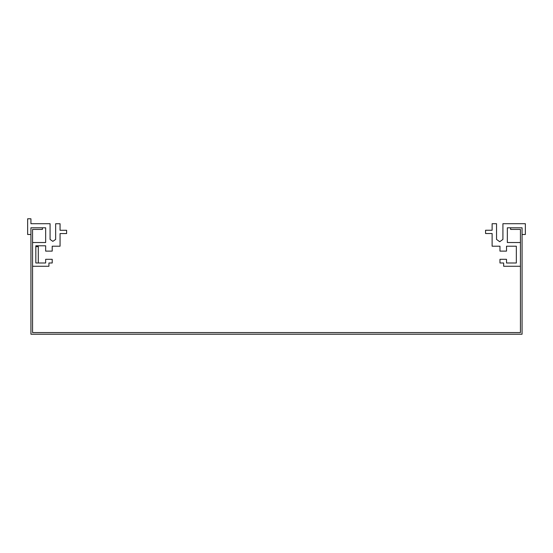 <?xml version="1.0" encoding="UTF-8"?>
<svg xmlns="http://www.w3.org/2000/svg" width="553" height="553" viewBox="0 0 553 553"><rect width="100%" height="100%" fill="white"/><g stroke="black" fill="none" stroke-linecap="round" stroke-linejoin="round"><path stroke-width="0.83" d="M522.073 334.212L30.927 334.212L30.927 227.795L42.387 227.795L42.387 229.433L32.565 229.433L32.565 332.574L520.435 332.574L520.435 229.433L510.613 229.433L510.613 227.795L522.073 227.795L522.073 334.212M32.565 266.269L32.565 242.532L45.657 242.532L45.657 227.795L30.927 227.795L30.927 234.507L27.65 234.507L27.65 218.788L30.927 218.788L30.927 223.702L50.081 223.702L50.081 239.421L52.853 241.357L55.646 239.449L55.646 223.737L60.063 223.737L60.063 230.283L66.616 230.283L66.616 233.56L60.063 233.56L60.063 246.209L52.21 246.209L52.21 251.124L45.657 251.124L45.657 245.802L35.834 245.802L35.834 262.993L45.657 262.993L45.657 259.309L52.21 259.309L52.21 262.993L48.934 262.993L48.934 266.269L32.565 266.269M38.288 262.993L38.288 246.624L35.834 246.624M496.539 239.421L499.725 241.709L496.539 239.421L499.725 241.709L496.539 239.421L499.725 241.709L496.539 239.421L496.539 223.702L492.115 223.702L492.115 230.248L485.569 230.248L485.569 233.525L492.115 233.525L492.115 246.209L499.974 246.209L499.974 251.124L506.52 251.124L506.52 246.209L516.343 246.209L516.343 262.993L506.52 262.993L506.52 259.309L499.974 259.309L499.974 262.993L503.659 262.993L503.659 266.269L520.435 266.269M502.919 239.421L499.725 241.709L502.919 239.421L499.725 241.709L502.919 239.421L499.725 241.709L502.919 239.421L502.919 223.702L525.35 223.702L525.35 234.507L522.073 234.507M520.435 242.532L507.343 242.532L507.343 227.795L522.073 227.795M506.52 246.209L516.343 246.209L506.52 246.209L516.343 246.209L506.52 246.209L516.343 246.209L516.343 262.993L506.52 262.993M507.343 242.532L507.343 227.795L507.343 242.532L507.343 227.795L507.343 242.532L507.343 227.795L510.613 227.795M516.343 246.209L516.343 262.993L516.343 246.209"/></g></svg>
